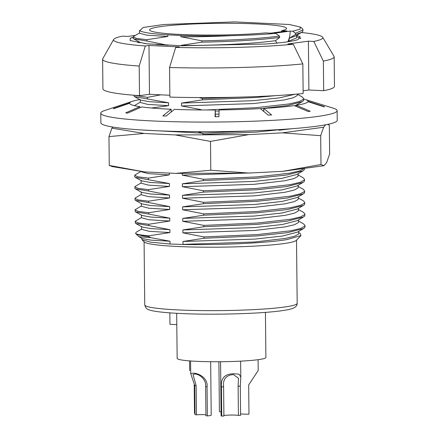 <?xml version="1.0" encoding="UTF-8"?>
<svg xmlns="http://www.w3.org/2000/svg" width="438" height="438" viewBox="0 0 438 438"><rect width="100%" height="100%" fill="white"/><g stroke="black" fill="none" stroke-linecap="round" stroke-linejoin="round"><path stroke-width="0.66" d="M194.204 384.197L194.51 413.401A10.036 0.86 -0.6 0 0 195.003 413.423M265.433 312.376L265.904 357.457A44.38 3.789 179.4 0 1 258.3 359.664A44.38 3.789 179.4 0 1 208.554 361.684A44.38 3.789 179.4 0 1 177.149 358.388L176.673 313.307M176.793 324.629L169.955 324.306L169.834 312.869M218.891 361.733L219.411 411.523A10.036 0.86 -0.6 0 0 221.091 411.983M240.577 413.915A10.036 0.86 -0.6 0 0 248.965 414.173L248.664 384.969L258.206 370.493M238.113 386.207L238.491 378.24L233.361 374.539C226.013 375.213 222.761 379.303 223.604 386.803L223.906 416.012L221.732 416.1L221.425 386.896C220.708 378.071 224.946 373.702 234.138 373.789L239.219 374.216L240.796 377.217L240.287 386.113L240.593 415.317L238.42 415.41L238.113 386.207L240.287 386.113M223.906 415.563A7.72 0.657 179.4 0 1 228.526 415.115A7.72 0.657 179.4 0 1 238.42 415.41M220.56 361.722L221.13 415.815A10.036 0.86 -0.6 0 0 221.732 416.1M196.443 414.813L195.019 414.671L194.713 385.467L190.722 373.532L192.829 373.203C198.584 372.858 208.165 378.312 207.054 386.694L207.36 415.897L205.937 415.755L205.63 386.551C206.446 379.921 199.865 373.992 194.664 373.992L193.043 374.572L196.136 385.61L196.443 414.813A7.72 0.657 179.4 0 1 205.926 414.715M207.36 415.897A10.036 0.86 -0.6 0 0 211.22 415.18L210.662 361.711M300.983 235.606L296.241 240.413A76.223 6.51 179.4 0 1 283.446 243.637A76.223 6.51 179.4 0 1 201.162 247.152A76.223 6.51 179.4 0 1 144.37 242.006L142.032 239.734L150.661 242.17L170.032 244.015L184.436 244.508C218.628 245.181 265.247 243.178 286.895 239.608L300.983 235.606L300.129 233.41M141.726 237.987L142.032 239.734M161.326 26.494A68.503 5.853 -0.6 0 0 149.582 29.893A68.503 5.853 -0.6 0 0 191.214 34.837A68.503 5.853 -0.6 0 0 265.455 32.91L270.733 33.162L286.939 30.945L281.661 30.693A68.503 5.853 -0.6 0 0 286.583 28.459A68.503 5.853 -0.6 0 0 238.108 23.373A68.503 5.853 -0.6 0 0 161.326 26.494M281.672 31.667L281.661 30.693M275.852 95.626L255.885 97.499L202.487 99.848L181.529 103.067L181.556 105.952L201.36 109.692M242.083 97.066L202.471 98.512L202.487 99.848M297.309 94.236L302.225 96.962L303.72 98.632L303.523 100.609L302.302 101.632L287.793 105.509L260.418 108.69M219.093 110.967L215.282 111.088M303.72 98.632L303.507 99.273L299.203 101.6L289.173 103.932L255.995 107.699L206.216 109.982M283.008 129.352L256.252 132.101L202.849 134.45L202.838 133.119L257.517 130.672M304.448 168.356L304.246 169.818L303.025 170.842L286.939 174.976L256.734 178.244L203.331 180.587L182.372 183.812L182.4 186.697L203.44 190.793L203.451 192.123L182.493 195.348L182.526 198.228L203.56 202.329L203.577 203.659L182.613 206.884L182.646 209.764L203.681 213.864L203.697 215.195L182.734 218.414L182.766 221.299L203.801 225.395L203.818 226.731L182.854 229.95L182.887 232.835L203.922 236.931L203.938 238.267L182.974 241.486L183.007 244.371L184.436 244.508M304.3 168.373L299.926 170.809L289.901 173.141L256.717 176.908L203.32 179.257L203.331 180.587M298.158 174.981L303.069 177.708L304.563 179.377L304.366 181.348L303.145 182.372L287.06 186.511L256.854 189.774L203.451 192.123M304.563 179.377L304.355 180.018L300.046 182.345L290.022 184.677L256.838 188.444L203.44 190.793M298.278 186.517L303.189 189.243L304.684 190.913L304.487 192.884L303.266 193.908L287.186 198.042L256.975 201.31L203.577 203.659M304.684 190.913L304.476 191.554L300.167 193.875L290.142 196.213L256.958 199.98L203.56 202.329M298.398 198.047L303.31 200.779L304.804 202.449L304.607 204.42L303.386 205.444L287.306 209.578L257.095 212.846L203.697 215.195M304.804 202.449L304.596 203.09L300.287 205.411L290.263 207.749L257.079 211.516L203.681 213.864M298.519 209.583L303.43 212.315L304.925 213.979L304.733 215.956L303.507 216.98L287.427 221.113L257.216 224.382L203.818 226.731M304.925 213.979L304.717 214.625L300.408 216.947L290.383 219.285L257.199 223.051L203.801 225.395M298.639 221.119L303.55 223.851L305.051 225.515L304.853 227.492L303.633 228.516L287.547 232.649L257.336 235.918L203.938 238.267M305.051 225.515L304.837 226.156L300.528 228.483L290.504 230.815L257.325 234.582L203.922 236.931M167.951 45.273L146.911 41.024L133.809 38.905L133.272 38.303L133.47 36.568L139.574 32.965M146.911 41.024L146.894 39.694L136.661 38.445L133.256 36.967M151.466 108L168.581 105.678L168.553 102.793L134.411 96.579L133.864 95.232M147.513 98.698L147.502 97.367L134.455 95.281M134.373 105.64L140.302 102.174M148.947 235.786C141.479 235.173 137.072 234.445 135.725 233.596A84.906 7.254 -0.6 0 0 148.958 236.684L148.947 235.786L169.911 232.562L169.878 229.676L148.843 225.581L148.827 224.251L169.791 221.026L169.758 218.146L148.723 214.045L148.706 212.715L169.67 209.49L169.637 206.61L148.602 202.509L148.586 201.179L169.55 197.96L169.517 195.074L148.482 190.979L148.466 189.643L169.429 186.424L169.396 183.538L135.254 177.324L134.718 176.722L134.92 174.986L141.025 171.384M148.362 179.443L148.345 178.107L138.112 176.864L134.707 175.386M148.482 190.979L135.375 188.86L134.838 188.252L135.041 186.522L141.145 182.914M148.466 189.643L138.233 188.4L134.827 186.922M148.602 202.509L135.501 200.396L134.959 199.788L135.161 198.058L141.266 194.45M148.586 201.179L138.353 199.936L134.948 198.458M148.723 214.045L135.621 211.932L135.085 211.324L135.282 209.594L141.386 205.986M148.706 212.715L138.474 211.466L135.068 209.994M148.843 225.581L135.742 223.462L135.205 222.86L135.402 221.13L141.507 217.522M148.827 224.251L138.594 223.002L135.189 221.529M294.862 94.279L279.433 97.871L253.142 100.696L181.529 103.067M302.302 101.632L294.889 105.854M218.978 114.088L215.315 114.209M303.025 170.842L296.767 174.488L281.858 178.365L253.985 181.441L182.372 183.812M303.145 182.372L296.887 186.024L281.979 189.9L254.106 192.977L182.493 195.348M303.266 193.908L297.008 197.56L282.099 201.436L254.226 204.513L182.613 206.884M303.386 205.444L297.128 209.096L282.22 212.972L254.347 216.049L182.734 218.414M303.507 216.98L297.249 220.632L282.34 224.508L254.473 227.579L182.854 229.95M303.633 228.516L297.369 232.162L282.461 236.044L254.593 239.115L182.974 241.486M167.946 45.119L156.585 44.621M145.586 43.663L140.144 42.426L133.809 38.905M168.553 102.793L149.681 101.731L140.746 100.099L134.411 96.579M169.396 183.538L150.524 182.476L141.589 180.845L135.254 177.324M169.517 195.074L150.65 194.007L141.709 192.381L135.375 188.86M169.637 206.61L150.771 205.542L141.83 203.911L135.501 200.396M169.758 218.146L150.891 217.078L141.95 215.447L135.621 211.932M169.878 229.676L151.011 228.614L142.076 226.983L135.742 223.462M170.032 244.015L169.999 241.212L150.951 237.681L138.961 236.717L135.725 233.596M169.999 241.212L151.132 240.15L142.197 238.518L138.956 236.723M297.309 94.066L297.123 95.643L293.142 97.827L283.868 100.023L253.169 103.582L181.556 105.952M182.263 173.355L182.279 175.162L203.32 179.257M252.841 172.868L182.279 175.162M298.141 173.689L297.971 176.388L293.986 178.573L284.711 180.768L254.018 184.327L182.4 186.697M298.262 185.225L298.092 187.924L294.106 190.103L284.831 192.304L254.139 195.863L182.526 198.228M298.382 196.755L298.212 199.454L294.226 201.639L284.952 203.84L254.259 207.393L182.646 209.764M298.502 208.291L298.333 210.99L294.347 213.175L285.072 215.376L254.379 218.929L182.766 221.299M298.628 219.827L298.453 222.526L294.467 224.71L285.193 226.906L254.5 230.465L182.887 232.835M298.749 231.363L298.574 234.062L294.588 236.246L285.313 238.442L254.62 242L183.007 244.371M168.581 105.678L147.71 104.403L140.302 102.454L140.275 99.568M148.345 178.107L169.309 174.888L169.287 173.087M169.309 174.888L148.438 173.612L141.031 171.663L141.025 171.335M169.429 186.424L148.559 185.148L141.151 183.194L141.118 180.314M169.55 197.96L148.679 196.684L141.271 194.729L141.239 191.849M169.67 209.49L148.8 208.22L141.392 206.265L141.359 203.38M169.791 221.026L148.92 219.75L141.512 217.801L141.485 214.916M169.911 232.562L149.04 231.286L141.633 229.337L141.605 226.451M199.087 97.57L202.471 98.512M197.489 131.679L202.838 133.119M147.502 97.367L160.795 94.827M141.633 229.058L136.087 232.288L135.643 233.52M289.485 38.144L295.382 34.613L301.574 32.423L295.316 36.069L289.485 38.144L288.593 41.254L296.521 37.969L296.696 35.27M287.788 41.769A14.47 8.087 92.7 0 0 290.137 31.098L292.754 31.218L300.156 29.116L300.118 26.986L301.497 27.758L302.992 29.423L302.8 31.399L301.574 32.423M300.118 26.986L289.124 24.484L234.549 21.9L163.73 24.512L143.275 27.457L139.733 30.731L141.113 31.312C144.951 32.806 153.858 33.989 167.842 34.854L180.817 35.473C197.001 36.031 214.16 36.086 232.299 35.626C248.943 35.237 263.358 34.487 275.546 33.392L273.931 33.315L290.137 31.098M146.894 39.694L167.858 36.469L167.842 34.854M167.858 36.469L146.987 35.193L139.58 33.244L139.547 30.359M141.113 31.312L139.733 30.731M201.885 42.174C231.237 41.626 259.991 40.006 279.707 37.394L279.482 36.091C259.778 38.686 231.116 40.296 201.869 40.838L201.885 42.174L180.921 45.393L180.927 45.744M302.992 29.423L302.784 30.063L295.469 33.255L295.382 34.613M148.958 236.684L150.951 237.681M295.469 33.255L292.754 31.218M279.707 37.394L275.507 40.679L277.079 43.346M275.546 33.392L279.482 36.091M275.507 40.679C252.792 43.86 211.609 45.694 180.921 45.393M232.299 35.626C213.968 36.524 196.815 36.896 180.834 36.743L201.869 40.838M180.817 35.473L180.834 36.743M133.262 37.225L130.272 38.215L130.146 40.559L147.031 43.816L181.452 45.755L265.121 44.046A82.01 7.003 -0.6 0 0 286.129 42.004A82.01 7.003 -0.6 0 0 298.081 39.535L300.09 36.606L296.696 35.44M137.866 42.623L139.667 42.163L139.684 42.913M323.671 90.699A115.78 9.888 -0.6 0 0 334.468 86.406L334.156 56.803A115.78 9.888 179.4 0 1 323.364 61.096L323.671 90.699L308.894 89.998L303.118 90.792M323.364 61.096L313.8 41.424A104.638 8.935 -0.6 0 0 322.68 37.252L334.008 56.316A115.78 9.888 179.4 0 1 334.156 56.803M322.68 37.252A104.638 8.935 -0.6 0 0 301.426 32.511M139.196 66.05A115.78 9.888 179.4 0 1 102.612 59.229A115.78 9.888 179.4 0 1 102.749 58.736L113.677 39.442A104.638 8.935 -0.6 0 0 145.317 45.963L139.196 66.05L139.503 95.659A115.78 9.888 -0.6 0 1 102.925 88.832L102.612 59.229M135.408 35.396L127.984 36.409L122.569 36.157A104.638 8.935 -0.6 0 0 113.677 39.442M169.572 67.49L169.878 97.094A115.78 9.888 -0.6 0 0 303.145 93.508L302.839 63.904A115.78 9.888 179.4 0 1 169.572 67.49L175.693 47.403L179.356 46.899L148.98 45.459L145.317 45.963M175.693 47.403A104.638 8.935 -0.6 0 0 293.274 44.233L302.839 63.904M313.8 41.424L308.385 41.172L287.859 43.975L293.274 44.233M169.862 95.254L149.489 94.29L139.503 95.659M298.798 37.723L300.786 38.166M130.272 38.215L133.262 37.471M308.894 89.998L308.385 41.172M149.489 94.29L148.98 45.459M279.061 130.228L291.511 128.75M140.724 129.905L202.838 133.19M325.637 124.781L323.633 127.223L282.433 132.862L248.647 134.619L175.244 134.937L144.113 133.464L111.914 128.148L112.807 127.053M249.047 173.065L175.649 173.388L210.798 170.245L249.047 173.065L282.833 171.313L320.983 164.518L324.032 165.674L326.688 162.443L329.633 153.99L329.332 125.148L327.427 124.43M144.513 171.915L112.314 166.593L109.265 165.438L144.513 171.915L175.649 173.388M324.032 165.674L282.833 171.313M144.113 133.464L108.963 136.601L109.265 165.438M108.963 136.601L111.914 128.148M248.647 134.619L210.497 141.408L210.798 170.245M210.497 141.408L175.244 134.937M323.633 127.223L320.682 135.681L320.983 164.518M320.682 135.681L282.433 132.862M139.815 99.585A89.248 7.621 -0.6 0 0 132.588 101.244L104.715 110.513A118.189 10.096 -0.6 0 0 100.767 113.152L100.866 122.766A118.189 10.096 -0.6 0 0 276.241 129.768A118.189 10.096 -0.6 0 0 337.233 120.291L337.134 110.677A118.189 10.096 -0.6 0 0 333.132 108.126L305.067 99.442A89.248 7.621 -0.6 0 0 303.726 99.065M100.767 113.152A118.189 10.096 -0.6 0 0 276.143 120.154A118.189 10.096 -0.6 0 0 337.134 110.677M263.742 111.433L263.714 108.427L271.615 114.942L268.237 115.139L260.336 108.624A89.248 7.621 -0.6 0 1 219.131 109.922L218.885 116.694L215.031 116.732L215.272 109.96L215.343 116.727M308.095 101.704L308.089 101.353A89.248 7.621 -0.6 0 0 305.067 99.442M308.089 101.353L324.355 106.593L324.284 106.921L308.018 101.682A89.248 7.621 -0.6 0 1 296.274 105.29L310.219 111.247L308.232 111.548L294.281 105.591A89.248 7.621 -0.6 0 1 263.714 108.427M113.53 108.755L113.524 108.454L113.453 108.783L129.61 103.253A89.248 7.621 -0.6 0 0 139.837 106.669L125.706 112.873L127.573 113.141L141.704 106.938A89.248 7.621 -0.6 0 0 171.165 109.243L162.859 115.9L166.161 116.037L174.472 109.38A89.248 7.621 -0.6 0 0 215.272 109.96M113.524 108.454L129.681 102.925L129.686 103.549M132.588 101.244A89.248 7.621 -0.6 0 0 129.681 102.925M296.285 106.45L296.274 105.29M297.928 104.184L297.933 105.016M171.165 109.243L171.198 112.002M139.837 106.669L139.848 107.753M223.604 386.803L221.425 386.896M196.136 385.61L194.713 385.467M207.054 386.694L205.63 386.551M297.178 303.293C297.161 304.979 296.367 306.343 294.796 307.394L292.94 308.319C290.498 309.239 286.666 310.055 281.437 310.756C260.791 313.712 214.505 315.031 182.761 313.603C164.644 312.77 153.42 311.511 149.09 309.825C146.982 309.463 145.531 307.821 144.748 304.892A76.223 6.51 -0.6 0 0 198.682 310.547A76.223 6.51 -0.6 0 0 284.114 307.082A76.223 6.51 -0.6 0 0 297.178 303.293L296.515 240.133M189.654 370.696L189.55 360.885M258.212 370.526L258.097 359.691M240.796 377.217L240.626 361.147M190.716 373.532L190.585 360.961M144.748 304.892L144.086 241.727M297.418 104.479L297.424 105.098M298.76 232.655L300.129 233.416M296.707 36.562L300.315 38.566"/></g></svg>
